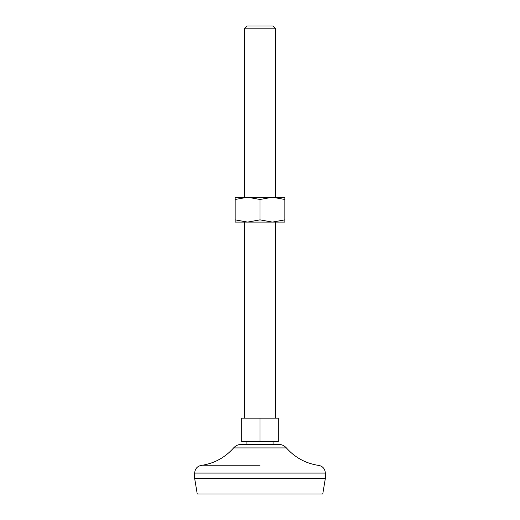 <?xml version="1.0" encoding="UTF-8"?>
<svg xmlns="http://www.w3.org/2000/svg" width="520" height="520" viewBox="0 0 520 520"><rect width="100%" height="100%" fill="white"/><g stroke="black" fill="none" stroke-linecap="round" stroke-linejoin="round"><path stroke-width="0.78" d="M235.164 219.869L235.164 222.092L284.837 222.092L284.837 219.869L272.422 222.092L260 219.869L247.578 222.092L235.164 219.869L235.164 199.472L247.578 197.249L260 199.472L260 219.869M260 199.472L272.422 197.249L284.837 197.249L284.837 219.869M235.164 199.472L235.164 197.249L272.422 197.249L284.837 199.472M260 441.707L278.304 441.707L278.304 418.178L241.696 418.178L241.696 441.707L260 441.707L260 418.178M278.499 444.327L241.501 444.327C238.355 444.385 235.722 445.582 233.61 447.922L286.39 447.922C284.278 445.582 281.645 444.385 278.499 444.327M275.685 28.808L244.316 28.808L247.117 26L272.883 26L275.685 28.808L275.685 197.249M194.636 478.316L325.364 478.316L322.751 494L197.249 494L194.636 478.316L194.636 473.083C195.104 468.319 197.717 465.706 202.482 465.238C214.883 463.106 225.258 457.334 233.61 447.922M260 465.238L202.482 465.238M325.364 478.316L325.364 473.083L194.636 473.083M275.685 418.178L275.685 222.092M244.316 418.178L244.316 222.092M325.364 473.083C324.896 468.319 322.283 465.706 317.519 465.238C305.117 463.106 294.743 457.334 286.39 447.922M273.072 444.327L273.072 441.707M246.928 444.327L246.928 441.707M244.316 197.249L244.316 28.808"/></g></svg>
